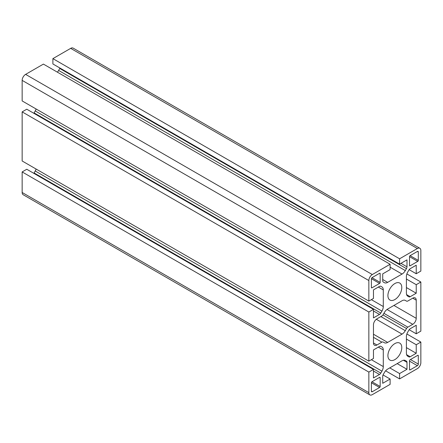 <?xml version="1.0" encoding="UTF-8"?>
<svg xmlns="http://www.w3.org/2000/svg" width="443" height="443" viewBox="0 0 443 443"><rect width="100%" height="100%" fill="white"/><g stroke="black" fill="none" stroke-linecap="round" stroke-linejoin="round"><path stroke-width="0.66" d="M387.913 355.607A9.807 5.659 120 0 0 389.945 360.098A9.807 5.659 120 0 0 397.504 357.473A9.807 5.659 120 0 0 401.784 347.605A9.807 5.659 120 0 0 399.752 343.115A9.807 5.659 120 0 0 392.193 345.739A9.807 5.659 120 0 0 387.913 355.607M387.913 295.559A9.807 5.659 120 0 0 389.945 300.049A9.807 5.659 120 0 0 397.504 297.419A9.807 5.659 120 0 0 401.784 287.551A9.807 5.659 120 0 0 399.752 283.066A9.807 5.659 120 0 0 392.193 285.691A9.807 5.659 120 0 0 387.913 295.559M381.927 346.974A6.54 3.777 -60 0 1 381.938 346.98A6.54 3.777 -60 0 1 383.289 349.976L383.289 366.582A6.54 3.777 -60 0 1 381.927 371.156L380.792 373.111A2.614 1.512 -60 0 1 379.49 374.485L373.466 377.962L373.466 369.423L368.847 372.092L368.847 392.642A4.901 2.83 120 0 0 369.861 394.885A4.901 2.83 120 0 0 372.314 394.641L390.111 384.369L390.111 379.031L382.713 383.3L382.713 376.345A2.614 1.512 -60 0 1 383.25 374.529L384.38 372.569A6.54 3.777 -60 0 1 387.658 369.102L402.039 360.801A6.54 3.777 -60 0 1 405.306 360.475A6.54 3.777 -60 0 1 405.317 360.48L406.447 361.139A2.614 1.512 -60 0 1 406.984 362.335L406.984 369.29L399.586 373.56L399.586 378.898L417.384 368.62A4.901 2.83 120 0 0 420.85 362.618L420.85 342.068L416.226 344.732L416.226 353.276L410.207 356.753A2.614 1.512 -60 0 1 408.9 356.881L407.77 356.238A6.54 3.777 -60 0 1 407.759 356.233A6.54 3.777 -60 0 1 406.403 353.237L406.403 336.63A6.54 3.777 -60 0 1 407.77 332.056L408.9 330.101A2.614 1.512 -60 0 1 410.207 328.728L416.226 325.251L416.226 333.789L420.85 331.12L420.85 282.014L416.226 284.683L416.226 293.227L410.207 296.699A2.614 1.512 -60 0 1 408.9 296.832L407.77 296.184A6.54 3.777 -60 0 1 407.759 296.179A6.54 3.777 -60 0 1 406.403 293.188L406.403 276.582A6.54 3.777 -60 0 1 407.77 272.008L408.9 270.053A2.614 1.512 -60 0 1 410.207 268.679L416.226 265.202L416.226 273.741L420.85 271.072L420.85 250.522A4.901 2.83 120 0 0 419.837 248.279A4.901 2.83 120 0 0 417.384 248.523L399.586 258.795L399.586 264.133L406.984 259.864L406.984 266.819A2.614 1.512 -60 0 1 406.447 268.635L405.317 270.59A6.54 3.777 -60 0 1 402.039 274.062L387.658 282.363A6.54 3.777 -60 0 1 384.386 282.689L383.25 282.025A2.614 1.512 -60 0 1 382.713 280.829L382.713 273.874L390.111 269.604L390.111 264.266L372.314 274.544A4.901 2.83 120 0 0 368.847 280.546L368.847 301.096L373.466 298.427L373.466 289.888L379.49 286.411A2.614 1.512 -60 0 1 380.792 286.278L381.927 286.926A6.54 3.777 -60 0 1 381.938 286.931A6.54 3.777 -60 0 1 383.289 289.927L383.289 306.534A6.54 3.777 -60 0 1 381.927 311.108L380.792 313.063A2.614 1.512 -60 0 1 379.49 314.436L373.466 317.913L373.466 309.369L368.847 312.038L368.847 361.145L373.466 358.481L373.466 349.937L379.49 346.459A2.614 1.512 -60 0 1 380.792 346.332L381.927 346.974M368.847 312.038L22.15 111.88L26.774 109.211L373.466 309.369M36.121 109A6.54 3.777 -60 0 1 35.23 110.944L34.1 112.899A2.614 1.512 -60 0 1 33.845 113.292M383.289 289.927L378.35 287.07M390.111 264.266L43.414 64.102L25.616 74.38A4.901 2.83 120 0 0 22.15 80.382L22.15 100.932L368.847 301.096M59.96 68.05A2.614 1.512 -60 0 1 59.75 68.471L58.62 70.431A6.54 3.777 -60 0 1 57.385 72.17M419.837 248.279L73.139 48.115A4.901 2.83 120 0 0 70.686 48.359L52.889 58.631L52.889 63.969L399.586 264.133M52.889 58.631L399.586 258.795M409.155 269.66L416.226 273.741M406.403 287.551L416.226 293.227M406.403 279.012L416.226 284.683M406.879 273.951L420.85 282.014M409.155 329.708L416.226 333.789M406.403 347.605L416.226 353.276M406.403 339.061L416.226 344.732M406.879 334L420.85 342.068M385.615 370.83L399.586 378.898M389.762 367.884L399.586 373.56M397.161 363.614L406.984 369.29M406.984 362.335L403.379 360.253M383.04 374.95L390.111 379.031M373.466 369.423L26.774 169.259L22.15 171.928L22.15 192.478A4.901 2.83 120 0 0 23.163 194.721L369.861 394.885M22.15 171.928L368.847 372.092M36.121 169.049A6.54 3.777 -60 0 1 35.23 170.992L34.1 172.947A2.614 1.512 -60 0 1 33.845 173.34M383.289 349.976L378.35 347.118M22.15 111.88L22.15 160.986L368.847 361.145M371.965 287.823L379.596 283.415A0.82 0.471 120 0 0 380.172 282.418L380.172 273.608A0.82 0.471 120 0 0 380 273.237A0.82 0.471 120 0 0 379.596 273.276L372.314 277.479A1.307 0.753 120 0 0 371.389 279.079L371.389 287.485A0.82 0.471 120 0 0 371.555 287.861A0.82 0.471 120 0 0 371.965 287.823L371.389 287.485M409.526 256.663L409.526 265.468A0.82 0.471 120 0 0 409.692 265.844A0.82 0.471 120 0 0 410.102 265.8L417.732 261.398A0.82 0.471 120 0 0 418.308 260.395L418.308 251.989A1.307 0.753 120 0 0 418.037 251.391A1.307 0.753 120 0 0 417.384 251.458L410.102 255.661A0.82 0.471 120 0 0 409.526 256.663L417.732 261.398M373.466 324.852L373.466 342.998A4.901 2.83 120 0 0 374.485 345.241A4.901 2.83 120 0 0 376.938 345.003L381.849 342.162A2.614 1.512 -60 0 1 383.156 342.029L384.402 342.744A6.54 3.777 120 0 0 387.658 342.411L402.039 334.111A6.54 3.777 120 0 0 405.295 330.677L406.541 328.529A2.614 1.512 -60 0 1 407.842 327.155L412.76 324.315A4.901 2.83 120 0 0 416.226 318.312L416.226 300.166A4.901 2.83 120 0 0 415.213 297.917A4.901 2.83 120 0 0 412.76 298.161L407.842 301.002A2.614 1.512 -60 0 1 406.541 301.129L405.295 300.42A6.54 3.777 120 0 0 402.039 300.753L387.658 309.053A6.54 3.777 120 0 0 384.402 312.487L383.156 314.635A2.614 1.512 -60 0 1 381.849 316.009L376.938 318.844A4.901 2.83 120 0 0 373.466 324.852M371.389 382.763L371.389 391.175A1.307 0.753 120 0 0 371.66 391.773A1.307 0.753 120 0 0 372.314 391.706L379.596 387.503A0.82 0.471 120 0 0 380.172 386.501L380.172 377.696A0.82 0.471 120 0 0 380 377.32A0.82 0.471 120 0 0 379.596 377.358L371.965 381.766A0.82 0.471 120 0 0 371.389 382.763L379.596 387.503M410.102 369.888L417.384 365.685A1.307 0.753 120 0 0 418.308 364.085L418.308 355.679A0.82 0.471 120 0 0 418.137 355.303A0.82 0.471 120 0 0 417.732 355.341L410.102 359.749A0.82 0.471 120 0 0 409.526 360.746L409.526 369.556A0.82 0.471 120 0 0 409.692 369.927A0.82 0.471 120 0 0 410.102 369.888L409.526 369.556M371.361 359.694L383.289 366.582M405.157 360.397L406.447 361.139M400.959 263.341L406.984 266.819M371.361 299.645L383.289 306.534M373.466 310.958L379.49 314.436M34.1 112.899L380.792 313.063M35.23 110.944L381.927 311.108M22.15 80.382L368.847 280.546M25.616 74.38L372.314 274.544M382.713 279.511L387.658 282.363M390.111 267.173L402.039 274.062M58.62 70.431L405.317 270.59M59.75 68.471L406.447 268.635M70.686 48.359L417.384 248.523M407.61 296.09L408.9 296.832M406.602 294.623L410.207 296.699M407.61 356.139L408.9 356.881M406.602 354.671L410.207 356.753M22.15 192.478L368.847 392.642M373.466 371.007L379.49 374.485M34.1 172.947L380.792 373.111M35.23 170.992L381.927 371.156M417.732 355.341L418.308 355.679M410.451 359.544L418.308 364.085M409.526 361.15L417.384 365.685M379.596 377.358L380.172 377.696M371.965 381.766L380.172 386.501M371.389 391.175L372.314 391.706M412.76 298.161L416.226 300.166M393.921 305.437L416.226 318.312M387.032 309.463L412.76 324.315M383.909 313.334L407.842 327.155M382.974 314.923L406.541 328.529M380.869 316.573L405.295 330.677M376.323 319.265L402.039 334.111M373.466 334.221L387.658 342.411M383.156 342.029L384.402 342.744M373.466 337.322L381.849 342.162M373.466 342.998L376.938 345.003M417.384 251.458L418.308 251.989M410.102 255.661L418.308 260.395M409.526 265.468L410.102 265.8M379.596 273.276L380.172 273.608M372.015 277.706L380.172 282.418M371.439 278.708L379.596 283.415"/></g></svg>
